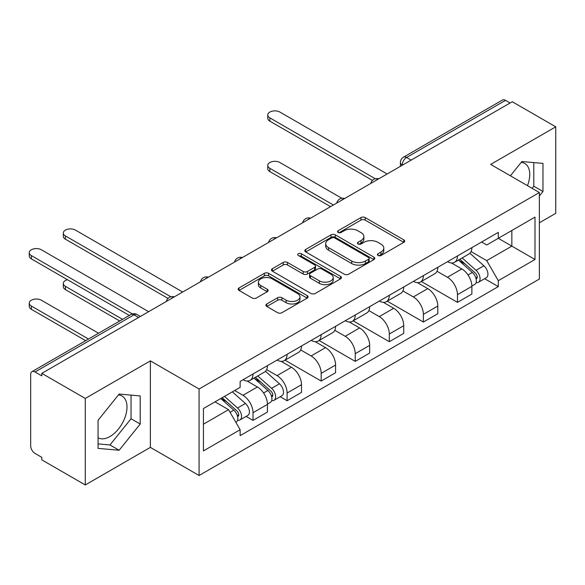 <?xml version="1.0" encoding="UTF-8"?>
<svg xmlns="http://www.w3.org/2000/svg" width="585" height="585" viewBox="0 0 585 585"><rect width="100%" height="100%" fill="white"/><g stroke="black" fill="none" stroke-linecap="round" stroke-linejoin="round"><path stroke-width="0.88" d="M378.02 255.491A2.121 1.228 0 0 0 381.018 255.491L403.804 242.336A3.035 1.748 0 0 0 404.688 241.1A3.035 1.748 0 0 0 403.804 239.865L365.208 217.583A3.035 1.748 0 0 0 360.923 217.583L338.145 230.731A2.121 1.228 0 0 0 337.523 231.602A2.121 1.228 0 0 0 338.145 232.464A2.121 1.228 0 0 0 341.143 232.464L344.09 230.768A9.704 5.601 0 0 1 357.815 230.768L361.033 232.618A9.704 5.601 0 0 1 363.87 236.581A9.704 5.601 0 0 1 361.033 240.545L358.078 242.241A2.121 1.228 0 0 0 357.457 243.111A2.121 1.228 0 0 0 358.078 243.974A2.121 1.228 0 0 0 361.084 243.974L364.031 242.278A9.704 5.601 0 0 1 377.749 242.278L380.967 244.135A9.704 5.601 0 0 1 383.811 248.091A9.704 5.601 0 0 1 380.967 252.055L378.02 253.758A2.121 1.228 0 0 0 377.398 254.621A2.121 1.228 0 0 0 378.02 255.491L378.02 253.758M521.213 162.374A24.095 13.908 -60 0 1 524.767 163.464A24.095 13.908 -60 0 1 527.473 185.657M118.448 394.904A24.095 13.908 -60 0 1 122.009 396.001A24.095 13.908 -60 0 1 125.702 415.306A24.095 13.908 -60 0 1 109.958 436.534A24.095 13.908 -60 0 1 98.061 437.807M266.804 303.981A3.035 1.748 0 0 0 265.919 305.216A3.035 1.748 0 0 0 266.804 306.452L277.634 312.704A3.035 1.748 0 0 0 281.919 312.704L307.22 298.101A3.035 1.748 0 0 0 308.105 296.858A3.035 1.748 0 0 0 307.22 295.622L268.625 273.341A3.035 1.748 0 0 0 264.34 273.341L239.038 287.952A3.035 1.748 0 0 0 238.153 289.187A3.035 1.748 0 0 0 239.038 290.423L252.12 297.977A3.035 1.748 0 0 0 256.405 297.977L267.235 291.725A3.035 1.748 0 0 0 268.12 290.489A3.035 1.748 0 0 0 267.235 289.246L260.749 285.502A8.11 4.68 0 0 1 258.373 282.197A8.11 4.68 0 0 1 263.382 277.868A8.11 4.68 0 0 1 272.215 278.884L297.626 293.553A8.11 4.68 0 0 1 299.995 296.858A8.11 4.68 0 0 1 294.994 301.187A8.11 4.68 0 0 1 286.153 300.171L281.919 297.728A3.035 1.748 0 0 0 277.634 297.728L266.804 303.981L266.804 306.452M199.076 388.996L150.367 360.872L85.278 398.451L41.813 373.354L512.284 101.731L555.75 126.828L490.661 164.407L539.37 192.531L199.076 388.996L199.076 475.503L539.37 279.038L539.37 192.531M344.309 274.211A3.035 1.748 0 0 0 348.594 274.211L373.895 259.601A3.035 1.748 0 0 0 374.78 258.365A3.035 1.748 0 0 0 373.895 257.129L335.3 234.848A3.035 1.748 0 0 0 331.015 234.848L305.714 249.451A3.035 1.748 0 0 0 304.829 250.694A3.035 1.748 0 0 0 305.714 251.93L344.309 274.211M299.169 255.945A2.121 1.228 0 0 1 301.319 256.245L301.319 253.722L340.558 276.376A3.035 1.748 0 0 1 341.443 277.612A3.035 1.748 0 0 1 340.558 278.855L315.256 293.458A3.035 1.748 0 0 1 310.971 293.458L272.376 271.177L272.376 268.705A3.035 1.748 0 0 0 271.491 269.941A3.035 1.748 0 0 0 272.376 271.177M272.376 268.705L283.206 262.453A3.035 1.748 0 0 1 287.491 262.453L303.147 271.484A3.035 1.748 0 0 0 307.432 271.484L314.613 267.338A3.035 1.748 0 0 0 315.505 266.102A3.035 1.748 0 0 0 314.613 264.866L298.321 255.455A2.121 1.228 0 0 1 297.699 254.592A2.121 1.228 0 0 1 299.008 253.459A2.121 1.228 0 0 1 301.319 253.722M85.278 398.451L85.278 484.958L41.813 459.861L41.813 457.346L35.041 453.433A6.179 3.568 -120 0 1 30.676 445.865L30.676 374.495A6.179 3.568 -120 0 1 31.956 371.665L130.901 314.54A6.179 3.568 60 0 1 133.987 314.847L35.041 371.972A6.179 3.568 -120 0 0 31.956 371.665M539.37 222.79L555.75 213.335L555.75 126.828M85.278 484.958L150.367 447.379L199.076 475.503M41.813 373.354L41.813 375.877L35.041 371.972M411.16 160.122L406.568 157.475A6.179 3.568 60 0 0 403.482 157.168L502.427 100.042A6.179 3.568 60 0 1 505.513 100.349L406.568 157.475A6.179 3.568 120 0 0 402.202 165.036L402.202 165.292M510.098 102.997L505.513 100.349M457.463 255.959A14.208 8.205 60 0 1 454.523 262.336L468.936 254.014A14.208 8.205 -120 0 0 471.876 247.638M437.002 271.257L447.415 277.268A14.208 8.205 60 0 1 457.463 294.672L471.876 286.35A14.208 8.205 -120 0 0 461.828 268.946L451.51 262.987M471.876 286.35L471.876 294.043L457.463 302.365L421.324 281.502M454.523 262.336A14.208 8.205 60 0 1 447.525 261.692M457.463 294.672L457.463 302.365M423.386 275.63A14.208 8.205 60 0 1 420.447 282.007L434.86 273.685A14.208 8.205 -120 0 0 437.807 267.308M387.255 301.173L423.386 322.035L437.807 313.714L437.807 306.021A14.208 8.205 -120 0 0 427.759 288.617L417.441 282.657M420.447 282.007A14.208 8.205 60 0 1 413.449 281.363M402.933 290.928L413.339 296.939A14.208 8.205 60 0 1 423.386 314.342L423.386 322.035M389.317 295.301A14.208 8.205 60 0 1 386.371 301.677L400.791 293.356A14.208 8.205 -120 0 0 403.73 286.979M353.179 320.843L389.317 341.706L403.73 333.384L403.73 325.691A14.208 8.205 -120 0 0 393.683 308.288L383.365 302.335M386.371 301.677A14.208 8.205 60 0 1 379.38 301.041M368.857 310.598L379.27 316.609A14.208 8.205 60 0 1 389.317 334.013L389.317 341.706M355.241 314.971A14.208 8.205 60 0 1 352.302 321.348L366.715 313.026A14.208 8.205 -120 0 0 369.661 306.65M319.103 340.514L355.241 361.376L369.661 353.055L369.661 345.362A14.208 8.205 -120 0 0 359.614 327.958L349.296 322.006M352.302 321.348A14.208 8.205 60 0 1 345.304 320.712M334.781 330.276L345.194 336.287A14.208 8.205 60 0 1 355.241 353.684L355.241 361.376M321.172 334.642A14.208 8.205 60 0 1 318.225 341.026L332.646 332.697A14.208 8.205 -120 0 0 335.585 326.32M285.034 360.184L321.172 381.054L335.585 372.725L335.585 365.033A14.208 8.205 -120 0 0 325.538 347.636L315.22 341.677M318.225 341.026A14.208 8.205 60 0 1 311.235 340.382M300.712 349.947L311.125 355.958A14.208 8.205 60 0 1 321.172 373.362L321.172 381.054M287.096 354.32A14.208 8.205 60 0 1 284.156 360.696L298.569 352.375A14.208 8.205 -120 0 0 301.509 345.991M280.186 396.732L287.096 400.725L301.509 392.403L301.509 384.711A14.208 8.205 -120 0 0 291.469 367.307L281.144 361.347M284.156 360.696A14.208 8.205 60 0 1 277.158 360.053M266.636 369.618L277.049 375.628A14.208 8.205 60 0 1 287.096 393.032L287.096 400.725M253.027 373.99A14.208 8.205 60 0 1 250.08 380.367L264.5 372.045A14.208 8.205 -120 0 0 267.44 365.669M246.109 416.403L253.027 420.396L267.44 412.074L267.44 404.381A14.208 8.205 -120 0 0 257.393 386.978L247.075 381.018M250.08 380.367A14.208 8.205 60 0 1 243.089 379.723M234.68 390.509L242.98 395.299A14.208 8.205 60 0 1 253.027 412.703L253.027 420.396M481.594 242.022L486.727 244.983L534.997 217.115L511.846 230.483L511.846 246.124L486.727 260.625L471.079 251.587M203.441 424.176L228.559 409.675L240.135 429.726L203.441 450.911L203.441 408.542L240.135 387.358L240.135 381.427L498.303 232.377L498.303 238.3L534.997 259.491L498.303 280.676L486.727 260.625M534.997 217.115L534.997 259.491M240.135 429.726L240.135 435.649L498.303 286.599L498.303 280.676M539.37 195.997L542.975 191.507L542.975 163.405L521.893 161.526L510.412 175.807M150.367 360.872L150.367 447.379M98.061 448.381L119.135 450.26L140.21 424.045L140.21 395.943L119.135 394.056L98.061 420.279L98.061 448.381M228.559 409.675L215.017 401.858M484.621 278.701L498.303 286.599M532.101 188.333L533.798 186.213L533.798 162.586M533.798 186.213L542.975 191.507M98.061 443.905L109.958 444.966L131.04 418.743L131.04 395.116M109.958 444.966L119.135 450.26M131.04 418.743L140.21 424.045M378.868 255.791L380.967 254.577A9.704 5.601 0 0 0 383.811 250.614L383.811 248.091M363.87 236.581L363.87 239.104A9.704 5.601 0 0 1 361.033 243.067L358.927 244.274M403.76 242.358L365.208 220.106A3.035 1.748 0 0 0 360.923 220.106L338.993 232.764M373.852 259.63L335.3 237.371A3.035 1.748 0 0 0 331.015 237.371L305.758 251.952M368.535 259.235A2.121 1.228 0 0 0 369.157 258.365A2.121 1.228 0 0 0 368.535 257.502L334.657 237.941A2.121 1.228 0 0 0 331.658 237.941L328.551 239.74A9.704 5.601 0 0 0 325.706 243.696A9.704 5.601 0 0 0 328.551 247.66L351.702 261.027A9.704 5.601 0 0 0 365.428 261.027L368.535 259.235L368.535 261.758A2.121 1.228 0 0 0 369.157 260.888L369.157 258.365M325.706 243.696L325.706 246.219A9.704 5.601 0 0 0 328.551 250.183L328.551 247.66M368.535 261.758L365.428 263.55A9.704 5.601 0 0 1 351.702 263.55L328.551 250.183M272.42 271.199L283.206 264.976L283.206 262.453M315.505 266.102L315.505 268.625A3.035 1.748 0 0 1 314.613 269.861L307.432 274.007A3.035 1.748 0 0 1 303.147 274.007L287.491 264.976A3.035 1.748 0 0 0 283.206 264.976M301.319 256.245L340.514 278.877M319.381 280.866A8.11 4.68 0 0 0 328.222 281.875A8.11 4.68 0 0 0 333.231 277.553A8.11 4.68 0 0 0 330.854 274.241L321.904 269.071A3.035 1.748 0 0 0 317.618 269.071L310.43 273.217A3.035 1.748 0 0 0 309.545 274.46A3.035 1.748 0 0 0 310.43 275.696L319.381 280.866L319.381 283.389A8.11 4.68 0 0 0 328.222 284.398A8.11 4.68 0 0 0 333.231 280.076L333.231 277.553M309.545 274.46L309.545 276.983A3.035 1.748 0 0 0 310.43 278.219L310.43 275.696M319.381 283.389L310.43 278.219M299.995 296.858L299.995 299.381A8.11 4.68 0 0 1 294.994 303.71A8.11 4.68 0 0 1 286.153 302.694L281.919 300.251A3.035 1.748 0 0 0 277.634 300.251L266.848 306.474M258.373 282.197L258.373 284.719A8.11 4.68 0 0 0 260.749 288.025L260.749 285.502M267.191 291.747L260.749 288.025M307.176 298.123L268.625 275.864A3.035 1.748 0 0 0 264.34 275.864L239.082 290.445M458.45 260.069L472.329 272.456A7.722 4.461 60 0 1 474.757 284.398L471.876 286.058M458.815 260.398L465.353 264.171M341.83 198.278L279.886 162.513A7.108 4.102 -0 0 0 272.149 161.628A7.108 4.102 -0 0 0 267.762 165.416A7.108 4.102 -0 0 0 269.839 168.319L333.399 205.013M459.847 259.257L475.298 273.041A3.707 2.143 60 0 1 476.461 278.774A3.707 2.143 60 0 1 476.124 278.913M462.157 257.926L476.044 270.314A7.722 4.461 60 0 1 478.471 282.255A7.722 4.461 60 0 1 476.139 282.504M469.901 253.276L483.905 265.773A7.722 4.461 60 0 1 486.332 277.714L478.471 282.255M330.562 206.651L269.839 171.595A7.108 4.102 180 0 1 267.762 168.692L267.762 165.416M372.448 180.392L269.839 121.153A7.108 4.102 180 0 1 267.762 118.25L267.762 114.974A7.108 4.102 -0 0 0 269.839 117.877L375.27 178.739M387.131 173.994L279.886 112.071A7.108 4.102 -0 0 0 272.149 111.187A7.108 4.102 -0 0 0 267.762 114.974M254.007 378.1L267.893 390.487A7.722 4.461 60 0 1 270.321 402.429L267.44 404.096M254.38 378.429L260.91 382.202M67.465 279.718A7.108 4.102 -0 0 0 63.326 283.447A7.108 4.102 -0 0 0 65.403 286.35L122.565 319.351M255.411 377.288L270.862 391.08A3.707 2.143 60 0 1 272.025 396.805A3.707 2.143 60 0 1 271.689 396.944M257.722 375.958L271.608 388.345A7.722 4.461 60 0 1 274.029 400.286A7.722 4.461 60 0 1 271.696 400.535M265.466 371.307L279.469 383.804A7.722 4.461 60 0 1 281.897 395.745L274.029 400.286M119.728 320.989L65.403 289.626A7.108 4.102 180 0 1 63.326 286.723L63.326 283.447M168.012 298.423L65.403 239.185A7.108 4.102 180 0 1 63.326 236.281L63.326 233.005A7.108 4.102 -0 0 0 65.403 235.909L170.827 296.77M182.695 292.025L75.45 230.102A7.108 4.102 -0 0 0 67.706 229.218A7.108 4.102 -0 0 0 63.326 233.005M220.786 398.531L233.817 410.158A7.722 4.461 60 0 1 236.245 422.099L235.865 422.319M220.918 398.451L226.841 401.873M98.543 333.223L41.381 300.222A7.108 4.102 -0 0 0 33.637 299.33A7.108 4.102 -0 0 0 29.25 303.118A7.108 4.102 -0 0 0 31.334 306.021L88.496 339.022M222.183 397.72L236.786 410.75A3.707 2.143 60 0 1 237.949 416.483A3.707 2.143 60 0 1 237.612 416.615M224.501 396.381L237.532 408.016A7.722 4.461 60 0 1 239.96 419.957A7.722 4.461 60 0 1 237.627 420.205M232.362 391.848L245.4 403.474A7.722 4.461 60 0 1 247.821 415.416L239.96 419.957M85.651 340.66L31.334 309.297A7.108 4.102 180 0 1 29.25 306.401L29.25 303.118M129.336 315.439L31.334 258.855A7.108 4.102 180 0 1 29.25 255.959L29.25 252.676A7.108 4.102 -0 0 0 31.334 255.579L132.385 313.926M148.619 311.695L41.381 249.78A7.108 4.102 -0 0 0 33.637 248.888A7.108 4.102 -0 0 0 29.25 252.676M402.422 165.16L402.202 165.036A6.179 3.568 0 0 1 400.396 162.513L400.396 166.337M287.096 393.032L301.509 384.711M321.172 373.362L335.585 365.033M355.241 353.684L369.661 345.362M389.317 334.013L403.73 325.691M423.386 314.342L437.807 306.021M253.027 412.703L267.44 404.381M242.98 395.299L257.393 386.978M277.049 375.628L291.469 367.307M311.125 355.958L325.538 347.636M345.194 336.287L359.614 327.958M379.27 316.609L393.683 308.288M413.339 296.939L427.759 288.617M447.415 277.268L461.828 268.946M378.232 179.127A6.179 3.568 120 0 0 375.504 180.707M344.155 198.805A6.179 3.568 120 0 0 341.428 200.377M310.087 218.476A6.179 3.568 120 0 0 307.359 220.048M276.01 238.146A6.179 3.568 120 0 0 273.283 239.718M241.941 257.817A6.179 3.568 120 0 0 239.214 259.389M207.865 277.487A6.179 3.568 120 0 0 205.138 279.067M173.789 297.158A6.179 3.568 120 0 0 171.061 298.738M138.572 317.494L133.987 314.847A6.179 3.568 120 0 1 137.073 314.54A6.179 6.179 0 0 0 130.901 314.54M380.967 254.577L380.967 252.055M358.078 243.974L358.078 242.241M361.033 243.067L361.033 240.545M338.145 232.464L338.145 230.731M360.923 220.106L360.923 217.583M365.208 220.106L365.208 217.583M403.804 242.336L403.804 239.865M305.714 251.93L305.714 249.451M331.015 237.371L331.015 234.848M335.3 237.371L335.3 234.848M373.895 259.601L373.895 257.129M351.702 263.55L351.702 261.027M365.428 263.55L365.428 261.027M287.491 264.976L287.491 262.453M303.147 274.007L303.147 271.484M307.432 274.007L307.432 271.484M314.613 269.861L314.613 267.338M340.558 278.855L340.558 276.376M277.634 300.251L277.634 297.728M281.919 300.251L281.919 297.728M286.153 302.694L286.153 300.171M267.235 291.725L267.235 289.246M239.038 290.423L239.038 287.952M264.34 275.864L264.34 273.341M268.625 275.864L268.625 273.341M307.22 298.101L307.22 295.622M472.329 272.456L468 274.957M477.228 277.078L475.839 277.882M483.905 265.773L476.044 270.314M269.839 171.595L269.839 168.319M269.839 117.877L269.839 121.153M267.893 390.487L263.564 392.988M272.793 395.109L271.396 395.913M279.469 383.804L271.608 388.345M65.403 289.626L65.403 286.35M65.403 235.909L65.403 239.185M233.817 410.158L230.088 412.315M238.717 414.78L237.327 415.584M245.4 403.474L237.532 408.016M31.334 309.297L31.334 306.021M31.334 255.579L31.334 258.855M378.758 178.827A6.179 6.179 0 0 0 370.832 183.405M344.682 198.498A6.179 6.179 0 0 0 336.755 203.075M310.606 218.168A6.179 6.179 0 0 0 302.679 222.746M276.537 237.846A6.179 6.179 0 0 0 268.61 242.417M242.461 257.517A6.179 6.179 0 0 0 234.534 262.087M208.392 277.188A6.179 6.179 0 0 0 200.465 281.765M174.315 296.858A6.179 6.179 0 0 0 166.389 301.436M140.385 316.448L137.073 314.54M403.482 157.168A6.179 6.179 0 0 0 400.396 162.513"/></g></svg>
